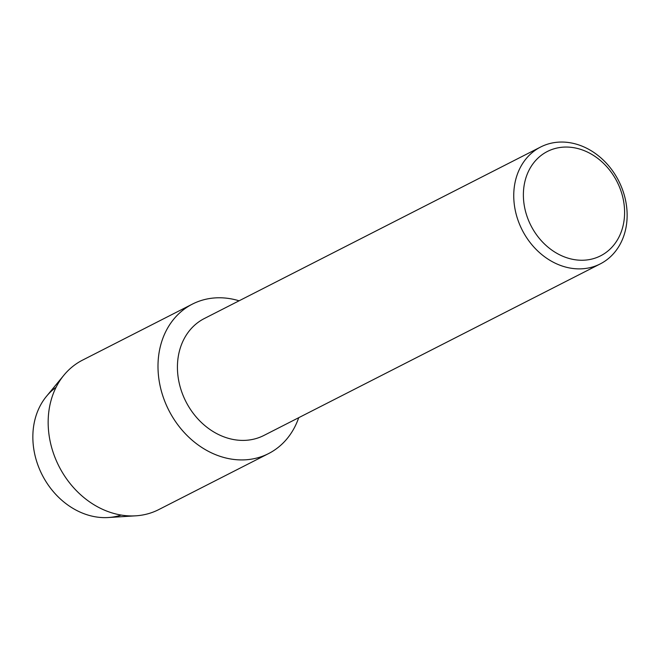<?xml version="1.0" encoding="UTF-8"?>
<svg xmlns="http://www.w3.org/2000/svg" width="660" height="660" viewBox="0 0 660 660"><rect width="100%" height="100%" fill="white"/><g stroke="black" fill="none" stroke-linecap="round" stroke-linejoin="round"><path stroke-width="0.99" d="M121.192 515.056A72.262 59.623 -117 0 1 33 441.853A72.262 59.623 -117 0 1 56.05 387.329M600.254 263.909L263.934 435.435A65.612 54.136 -117 0 1 177.565 371.596A65.612 54.136 -117 0 1 204.311 318.541L540.631 147.015A65.612 54.136 -117 0 1 627 210.853A65.612 54.136 -117 0 1 600.254 263.909A65.612 54.136 -117 0 1 513.884 200.071A65.612 54.136 -117 0 1 540.631 147.015M298.708 417.706A83.886 69.218 -117 0 1 220.564 456.481A83.886 69.218 -117 0 1 158.169 371.951A83.886 69.218 -117 0 1 239.085 300.803A83.886 69.218 -117 0 0 192.365 304.12A83.886 69.218 -117 0 0 158.169 371.951A83.886 69.218 -117 0 0 268.587 453.577A83.886 69.218 -117 0 0 298.708 417.706M624.476 208.469A58.567 48.32 -117 0 1 577.541 260.048A58.567 48.32 -117 0 1 523.504 198.841A58.567 48.32 -117 0 1 570.438 147.254A58.567 48.32 -117 0 1 624.476 208.469M268.587 453.577L158.755 509.594A83.886 69.218 -117 0 1 135.745 515.823L108.298 517.531A72.262 59.623 -117 0 1 33 441.853A72.262 59.623 -117 0 1 46.48 396.322L63.979 375.111A83.886 69.218 -117 0 1 82.533 360.137L192.365 304.12M135.745 515.823A83.886 69.218 -117 0 1 48.337 427.969A83.886 69.218 -117 0 1 63.979 375.111"/></g></svg>
